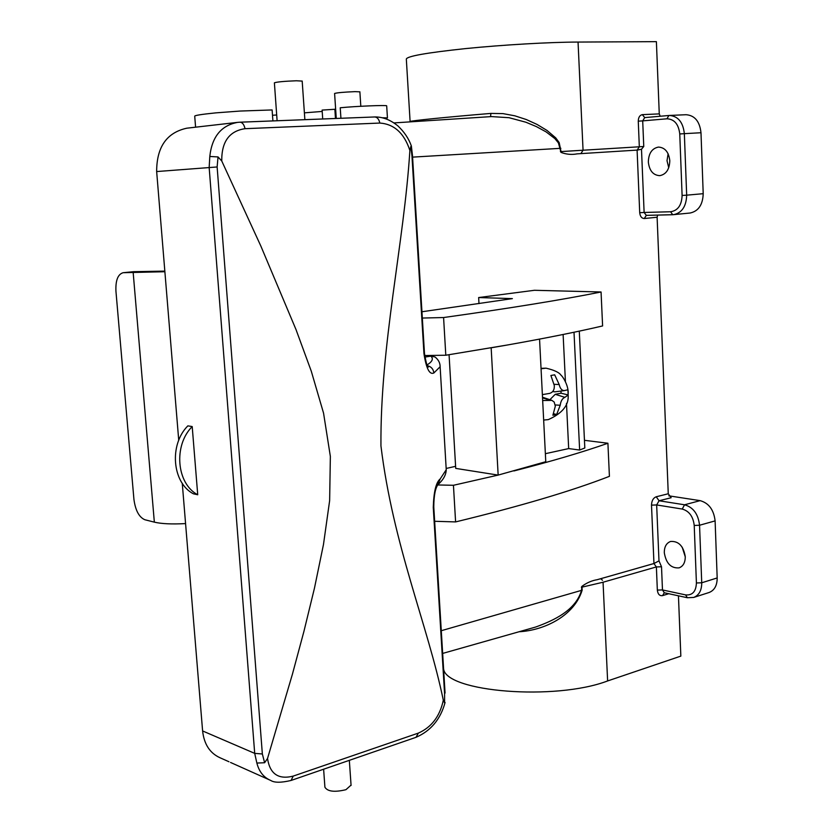 <?xml version="1.0" encoding="UTF-8"?>
<svg xmlns="http://www.w3.org/2000/svg" width="833" height="833" viewBox="0 0 833 833"><rect width="100%" height="100%" fill="white"/><g stroke="black" fill="none" stroke-linecap="round" stroke-linejoin="round"><path stroke-width="1.25" d="M359.877 91.838L354.962 91.64C343.842 92.109 337.053 92.723 334.595 93.463L336.261 118.463M195.588 127.189L194.724 116.276C194.151 115.495 201.159 114.36 215.778 112.872L240.175 111.049L272.12 109.946L272.901 120.91M272.495 115.277L276.691 114.975M304.389 112.851L322.194 111.435M322.715 118.984L322.111 110.091L335.647 109.227M340.926 118.276L340.228 107.769C356.514 106.145 386.273 105.02 386.679 105.791L387.439 117.911L385.117 118.473M382.618 117.765L387.439 117.911M334.856 109.196L335.47 118.494M164.83 271.11L133.603 271.683L123.107 272.714C117.87 274.265 115.475 280.44 115.943 291.238L133.926 499.352C135.415 510.4 139.049 517.199 144.827 519.73L154.344 522.145C161.571 523.853 171.973 524.332 185.572 523.582M123.107 272.714L133.603 271.683M164.882 271.725L123.68 272.693M668.108 153.73L667.014 160.717L668.743 167.725M669.805 160.759C668.795 152.095 665.015 147.535 658.476 147.077C651.989 148.357 648.615 153.345 648.334 162.018C649.344 170.723 653.166 175.263 659.798 175.659C666.161 174.347 669.493 169.38 669.805 160.759M442.656 653.426L535.619 627.051C554.007 620.408 575.822 610.277 581.528 590.326L581.913 586.37C586.755 582.788 591.815 580.58 597.094 579.726L600.676 578.727L602.478 580.247M685.278 556.892L682.206 547.198M664.297 552.706C664.286 546.792 666.39 543.043 670.596 541.46C678.593 540.95 683.487 546.021 685.267 556.694C685.257 562.556 683.195 566.273 679.082 567.867C671.002 568.45 666.077 563.389 664.297 552.706M542.668 400.527L551.915 400.381L554.184 402.058L555.319 406.223L552.883 415.24L556.652 414.49L560.213 405.265C560.776 401.079 562.327 398.445 564.878 397.341L568.148 394.998L567.908 389.75L564.368 390.615C561.838 390.583 560.109 388.553 559.193 384.554L554.684 374.819L550.894 375.496L554.289 385.45C554.559 389.729 552.987 392.385 549.572 393.405L542.366 394.634M541.054 368.759L546.063 368.176L541.034 368.353M478.985 303.608L478.652 297.548L534.442 290.29L601.062 291.987L602.603 325.942C576.748 331.971 544.938 338.344 507.162 345.039L445.801 355.233L424.653 355.535M507.162 345.039L490.647 347.892M579.289 331.118L584.818 447.987L579.633 450.028L568.679 448.581L545.365 453.693M568.679 448.581L566.482 403.359M565.42 381.535L563.118 334.481M539.555 339.104L545.771 461.711L498.155 475.091L453.444 485.285L437.689 484.962M497.634 475.018L455.724 468.396L449.07 354.723M446.28 468.438L455.609 466.313M584.464 440.313L607.913 443.25C582.454 452.204 551.113 461.44 513.899 470.957M453.444 485.285L455.599 521.916C520.354 506.204 571.625 491.012 609.412 476.341L607.913 443.25M455.599 521.916L434.649 521.281M579.633 450.028L574.01 332.242M498.155 475.091L491.168 347.934M549.874 399.694L555.236 394.311L561.067 393.207L560.963 391.052M561.067 393.207L568.158 394.936M553.633 413.72L556.652 414.49M555.111 391.802L552.643 391.604M668.264 493.771L671.159 497.718L659.07 500.768L656.227 496.77L668.264 493.771L657.112 217.246L644.273 218.527C641.67 218.381 640.15 216.445 639.713 212.727L637.099 150.096L577.165 153.855C571.698 154.896 566.315 154.407 561.025 152.397L558.402 142.88L554.851 138.58L546.125 131.906L536.348 126.574L525.883 122.222L509.036 117.703L491.501 116.589L394.04 122.909M597.094 579.726L653.957 563.535L651.51 505.142C651.656 500.768 653.228 497.978 656.227 496.77M668.837 115.495L644.711 117.609L642.347 114.642L659.267 113.892L656.394 41.65L578.05 42.066C549.541 42.129 502.674 44.847 465.428 48.606C426.413 52.76 406.712 56.259 406.327 59.122L410.107 121.597M657.674 215.091L657.112 217.246M410.096 121.868L410.2 121.493C409.898 120.827 447.56 117.005 490.897 113.413L502.965 113.611L514.815 115.808L526.279 119.525L537.014 124.419L546.969 130.417L555.715 137.851L559.162 142.558L561.036 151.585L583.058 150.221L578.05 42.066M637.099 150.096L577.165 153.855M678.447 595.814L680.842 656.112L607.621 680.946C555.049 701.001 446.228 691.921 443.604 669.003M668.784 593.721L662.599 595.605C659.59 596.053 657.841 594.221 657.341 590.087L656.383 566.929L603.05 582.236L607.621 680.946M603.05 582.236L582.007 587.14L582.152 590.18C574.416 615.702 544.459 630.425 519.074 631.747M668.826 495.833L700.126 500.643C708.821 503.059 713.808 509.806 715.11 520.896L717.182 577.946C717.161 585.495 714.475 590.347 709.122 592.492L693.702 597.438C699.043 595.283 701.719 590.399 701.73 582.788L717.182 577.946M662.599 595.605L664.286 592.752L662.474 589.941L685.59 594.897C692.431 595.512 696.034 591.534 696.409 582.965L694.222 525.446C693.171 516.512 689.172 511.046 682.227 509.057L656.664 504.944L658.986 560.869L653.957 563.535M600.676 578.727L654.29 563.41M659.267 113.892L660.225 116.245M700.99 132.739C699.73 121.42 694.764 115.412 686.1 114.715L669.44 115.454C678.093 116.162 683.07 122.222 684.351 133.655L700.99 132.739L703.208 193.683C702.813 204.741 698.46 211.176 690.161 213.009L672.72 214.727L670.586 211.759C677.875 210.614 681.717 205.178 682.102 195.453L679.759 133.957C678.624 124.2 674.355 119.14 666.941 118.796L642.701 120.879L643.763 146.493L641.493 149.232L637.599 150.065M666.941 118.796L668.899 115.485L644.711 117.609L642.701 120.879L638.265 121.17L639.327 146.785L643.763 146.493M644.273 218.527L646.314 215.372L644.117 212.457L670.586 211.759M490.897 113.413L490.554 116.651M637.162 150.086L639.327 146.785L583.058 150.221L580.913 153.616M421.946 311.761L512.389 298.62L478.652 297.548M445.801 355.233L443.583 317.54L422.331 318.05M601.062 291.987C562.358 299.755 509.869 308.272 443.583 317.54M302.192 81.093L296.381 80.77C284.188 81.238 276.858 81.926 274.39 82.821L277.108 120.754M351.047 785.113L345.934 789.694C334.616 792.402 327.608 791.579 324.912 787.227L323.62 769.213M192.204 426.558L187.841 425.871C168.953 444.707 172.171 482.744 193.36 493.802L197.723 494.76C176.502 483.661 173.285 445.468 192.204 426.558L197.723 494.76M293.237 776.096L418.385 733.092C431.577 727.24 439.886 716.286 443.312 700.209C427.735 624.979 393.134 545.584 380.941 445.905C380.212 344.164 403.922 244.569 409.888 150.481C404.224 133.218 394.207 124.075 379.848 123.055L245.027 128.688C229.273 131.031 221.516 141.797 221.755 160.998L260.812 245.974L296.007 329.566L311.282 371.195L323.558 413.158L330.357 456.422L329.639 500.612L323.475 544.501L314.468 588.129L303.941 631.331L292.435 674.136L267.528 758.478C269.882 773.951 278.451 779.823 293.237 776.096L291.04 780.469C281.085 782.801 274.317 782.801 270.735 780.448L270.715 780.448C263.676 777.46 259.063 771.66 256.866 763.059L254.7 753.376L202.606 730.947L182.26 483.275M221.755 160.998L218.027 156.937L217.132 166.964L262.353 753.98L254.7 753.376L209.166 167.506L209.801 156.458C211.967 136.727 221.266 125.356 237.717 122.357L240.008 122.191L237.717 122.357M424.861 357.097L430.869 356.139L434.982 356.961L436.169 357.951M178.731 440.313L156.656 171.556C156.646 147.087 166.683 132.634 186.769 128.199L237.249 122.409M228.96 761.747L220.079 757.78C209.916 753.199 204.085 744.265 202.606 730.947M443.312 700.209L444.593 702.813L444.593 694.087L433.275 507.432C433.722 491.824 436.034 482.328 440.209 478.923L446.238 469.729L446.082 467.084M440.022 364.969L440.126 366.728L433.858 372.986C429.557 375.006 426.257 368.55 423.955 353.65L411.939 155.584L410.825 146.535L409.888 150.481M262.353 753.98L264.613 762.736L267.528 758.478M433.858 372.986C433.347 369.029 431.171 366.582 427.35 365.666M410.825 146.535L411.356 145.952C408.743 138.58 404.255 131.895 397.914 125.918C390.344 119.785 382.607 116.797 374.715 116.964L240.206 122.191M218.027 156.937L209.801 156.458M264.613 762.736L256.866 763.059M437.825 484.764L440.209 478.923M444.593 702.813L444.593 694.087M133.197 272.87L154.344 522.145M555.236 394.311L564.878 397.341M555.299 404.953L560.213 405.265M542.533 397.851L549.915 400.215M554.08 384.284L559.193 384.554M560.869 148.305L412.574 157.125M582.152 590.18L441.282 630.706M642.347 114.642C639.754 115.173 638.39 117.349 638.265 121.17M658.986 560.869L661.517 566.773L656.383 566.929L653.905 563.545M651.51 505.142L656.664 504.944L659.07 500.768L684.549 504.788L700.126 500.643M682.227 509.057L684.549 504.788C693.233 507.245 698.241 514.065 699.553 525.248L715.11 520.896M694.222 525.446L699.553 525.248L701.73 582.788L696.409 582.965M661.517 566.773L662.474 589.941L657.341 590.087M581.913 586.37L581.382 587.286M664.286 592.752L687.34 597.73L685.59 594.897M679.759 133.957L684.351 133.655L686.673 195.172L703.208 193.683M682.102 195.453L686.673 195.172C686.298 206.334 681.967 212.832 673.668 214.664L646.439 215.362L672.616 214.727M641.493 149.232L644.117 212.457L639.713 212.727M560.39 151.627L561.036 151.585L561.025 152.397M217.132 166.964L156.656 171.556M426.996 364.958C432.369 361.678 433.66 358.731 430.869 356.139M411.939 155.584L412.481 155.563L424.466 353.317C426.079 362.949 427.371 367.53 428.36 367.061L427.902 366.582M379.848 123.055C378.942 119.171 377.234 117.141 374.715 116.964L240.008 122.191C242.413 122.389 244.09 124.554 245.027 128.688M291.04 780.469L416 737.32C430.796 730.905 440.49 719.295 445.082 702.5M418.385 733.092L416 737.32M433.764 506.756L433.275 507.432M445.061 693.077L433.774 506.87C433.889 495.333 435.378 487.805 438.231 484.285L438.158 484.452C443.375 479.746 446.071 474.841 446.238 469.729L440.126 366.728C440.147 362.928 438.429 359.669 434.982 356.961M360.814 106.291L359.877 91.797M543.657 420.071L548.312 419.613C562.358 413.335 568.97 405.13 568.148 394.998M546.063 368.176C554.361 370.102 559.412 372.528 561.213 375.464C562.16 375.662 568.627 385.127 568.179 393.488M551.915 400.381L542.606 397.258M564.368 390.615L554.82 391.843M535.619 627.051L535.067 627.207M687.34 597.73L693.702 597.438M269.236 779.782L230.533 762.455M351.078 785.457L349.329 760.342M304.868 119.671L302.181 81.04M412.481 155.563L411.356 145.983"/></g></svg>
